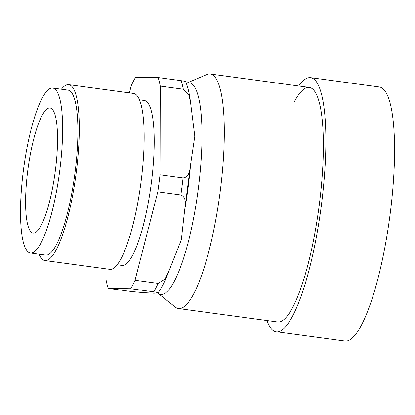 <?xml version="1.0" encoding="UTF-8"?>
<svg xmlns="http://www.w3.org/2000/svg" width="415" height="415" viewBox="0 0 415 415"><rect width="100%" height="100%" fill="white"/><g stroke="black" fill="none" stroke-linecap="round" stroke-linejoin="round"><path stroke-width="0.62" d="M27.805 170.332A63.116 13.674 97.7 0 1 50.054 107.999A63.116 13.674 97.7 0 1 55.34 170.747A63.116 13.674 97.7 0 1 33.091 233.085A63.116 13.674 97.7 0 1 27.805 170.332M157.814 293.172L157.819 293.172A106.774 23.131 97.7 0 0 161.238 294.489A106.774 23.131 97.7 0 0 198.271 188.981A106.774 23.131 97.7 0 0 188.732 82.782A106.774 23.131 97.7 0 0 186.335 83.275L206.883 74.518A118.342 25.642 97.7 0 1 209.601 73.943A118.342 25.642 97.7 0 1 210.27 73.995A118.342 25.642 97.7 0 1 219.976 193.177A118.342 25.642 97.7 0 1 179.124 308.584A118.342 25.642 97.7 0 1 178.46 308.532A118.342 25.642 97.7 0 1 175.332 307.121L157.819 293.172L156.657 292.855M139.513 99.828L144.347 100.482A83.233 18.032 97.7 0 1 151.174 184.312A83.233 18.032 97.7 0 1 122.446 265.476A83.233 18.032 97.7 0 1 121.974 265.439L117.144 264.786M61.41 89.235A88.758 19.23 97.7 0 1 68.267 84.619A88.758 19.23 97.7 0 1 68.766 84.66A88.758 19.23 97.7 0 1 76.049 174.046A88.758 19.23 97.7 0 1 45.411 260.599A88.758 19.23 97.7 0 1 44.908 260.563A88.758 19.23 97.7 0 1 39.036 254.193M68.766 84.66L133.64 93.458A88.758 19.23 97.7 0 1 140.918 182.844A88.758 19.23 97.7 0 1 110.286 269.397A88.758 19.23 97.7 0 1 109.783 269.361L44.908 260.563M52.29 88.027A83.233 18.032 97.7 0 1 52.762 88.058A83.233 18.032 97.7 0 1 59.589 171.888A83.233 18.032 97.7 0 1 30.855 253.057A83.233 18.032 97.7 0 1 30.388 253.02A83.233 18.032 97.7 0 1 23.562 169.19A83.233 18.032 97.7 0 1 52.29 88.027M52.762 88.058L68.024 90.133A83.233 18.032 97.7 0 1 74.85 173.958A83.233 18.032 97.7 0 1 46.122 255.126A83.233 18.032 97.7 0 1 45.65 255.09L30.388 253.02M184.981 81.631C187.118 81.719 185.847 81.402 181.179 80.671A118.342 25.642 97.7 0 1 183.311 89.225L188.701 94.729L190.475 101.888L194.801 136.213L190.578 164.496C189.873 169.47 189.702 177.163 183.062 177.968A118.342 25.642 97.7 0 1 180.852 194.983C187.061 197.592 185.215 205.3 184.613 210.426L181.334 239.808L168.438 272.344L164.838 279.202L158.094 283.388A118.342 25.642 97.7 0 1 153.747 291.844C158.421 292.575 159.687 292.891 157.555 292.803L154.126 293.255L142.397 292.575L131.249 291.506L108.196 288.378A118.342 25.642 97.7 0 1 106.058 279.824L106.09 268.858M158.094 283.388L135.046 280.26L157.799 191.855A118.342 25.642 97.7 0 0 160.008 174.84L160.263 86.097A118.342 25.642 97.7 0 0 158.125 77.543L135.622 77.206A118.342 25.642 97.7 0 0 131.275 85.661L129.418 92.882M108.196 288.378L130.699 288.716A118.342 25.642 97.7 0 0 135.046 280.26M153.747 291.844L130.699 288.716M180.852 194.983L157.799 191.855M183.062 177.968L160.008 174.84M190.578 164.496L184.613 210.426M168.438 272.344C165.206 280.727 161.798 287.517 158.214 292.71L157.555 292.803M183.311 89.225L160.263 86.097M181.179 80.671L158.125 77.543M178.46 308.532L277.531 321.967A118.342 25.642 -82.3 0 0 319.249 205.088A118.342 25.642 -82.3 0 0 309.341 87.43A118.342 25.642 -82.3 0 0 294.546 101.348M298.759 85.993A128.204 27.774 97.7 0 1 310.669 77.657A128.204 27.774 97.7 0 1 321.402 205.119A128.204 27.774 97.7 0 1 276.208 331.741A128.204 27.774 97.7 0 1 266.949 320.53M310.669 77.657L379.357 86.974A128.204 27.774 97.7 0 1 390.09 214.436A128.204 27.774 97.7 0 1 344.896 341.057L276.208 331.741M190.501 165.445A112.029 24.272 97.7 0 1 184.768 209.554M210.27 73.995L309.341 87.43M190.475 101.888C189.453 93.697 187.839 86.906 185.64 81.511"/></g></svg>
